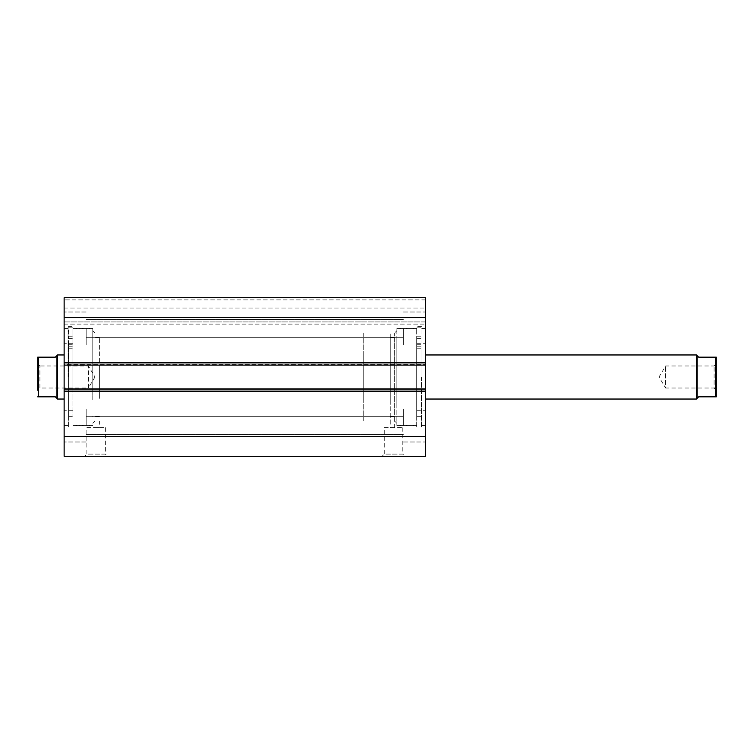 <?xml version="1.0" encoding="UTF-8"?>
<svg xmlns="http://www.w3.org/2000/svg" width="754" height="754" viewBox="0 0 754 754"><rect width="100%" height="100%" fill="white"/><g stroke="black" fill="none" stroke-linecap="round" stroke-linejoin="round"><path stroke-width="0.57" stroke-dasharray="3.77 2.83" d="M416.66 340.61L416.66 348.763L416.66 340.61M421.062 340.61L421.062 348.763L421.062 340.61M416.66 348.065L416.66 416.66L416.66 344.757L416.66 348.763L416.66 344.757L416.66 348.065L421.062 348.065L421.062 416.66L421.062 344.757L421.062 348.763L421.062 344.757L421.062 348.065L416.66 348.075M421.062 377L421.062 427.678L421.062 377M416.66 377L416.66 427.678L416.66 377M421.062 327.802L416.66 327.802L416.66 338.659L416.66 327.802L421.062 327.802L421.062 338.659L421.062 327.802M390.223 401.251L390.223 337.34L390.223 401.251M396.83 401.251L396.83 337.34L396.83 401.251M425.473 363.532L425.473 399.036L425.473 363.532M390.223 363.532L390.223 399.036L390.223 363.532M416.66 397.612L416.66 343.287L416.66 397.612M425.473 397.612L425.473 343.287L425.473 397.612M396.83 406.632L396.83 328.527L396.83 406.632M416.66 406.632L416.66 328.527L416.66 406.632M99.387 395.492L99.387 337.34L99.387 395.492M92.78 395.492L92.78 337.34L92.78 395.492M64.137 366.727L64.137 399.036L64.137 366.727M99.387 366.727L99.387 399.036L99.387 366.727M72.95 392.721L72.95 343.287L72.95 392.721M64.137 392.721L64.137 343.287L64.137 392.721M92.78 399.601L92.78 328.527L92.78 399.601M72.95 399.601L72.95 328.527L72.95 399.601M396.83 377L396.83 425.586L396.83 377M396.83 423.267L394.625 421.062L390.223 421.062L394.625 421.062L394.625 332.938L394.625 427.678L390.223 427.678L394.625 427.678M92.78 377L92.78 328.414L92.78 377M92.78 423.267L94.985 421.062L99.387 421.062L94.985 421.062L94.985 332.938L94.985 427.678L99.387 427.678L94.985 427.678M86.833 427.678L105.343 427.678L86.833 427.678L86.833 454.115L105.343 454.115L107.539 456.321L84.627 456.321L107.539 456.321M105.343 427.678L105.343 454.115L86.833 454.115L84.627 456.321M384.267 427.678L402.777 427.678L384.267 427.678L384.267 454.115L402.777 454.115L404.983 456.321L382.071 456.321L404.983 456.321M402.777 427.678L402.777 454.115L384.267 454.115L382.071 456.321M390.223 332.938L363.777 332.938L363.777 421.062L390.223 421.062L390.223 332.938L390.223 427.678M390.223 421.062L99.387 421.062L99.387 427.678M421.505 377L421.505 427.678L421.505 377M425.473 377L425.473 425.586L425.473 377M68.105 377L68.105 326.322L68.105 377M64.137 377L64.137 328.414L64.137 377M72.95 377L72.95 326.322L72.95 377M64.137 328.527L64.137 345.049L64.137 328.527M86.173 328.527L86.173 345.049L86.173 328.527M64.137 425.473L64.137 408.951L64.137 425.473M86.173 425.473L86.173 408.951L86.173 425.473M425.473 328.527L425.473 345.049L425.473 328.527M403.437 328.527L403.437 345.049L403.437 328.527M425.473 425.473L425.473 408.951L425.473 425.473M403.437 425.473L403.437 408.951L403.437 425.473M64.137 391.1L64.137 456.321L425.473 456.321L425.473 388.894L425.473 391.543L425.473 388.894L64.137 388.894L64.137 391.543L64.137 388.894L64.137 391.1L425.473 391.1M64.137 388.894L64.137 391.543L425.473 391.543L64.137 391.543L64.137 389.337L425.473 389.337L64.137 389.337L64.137 364.663L425.473 364.663L64.137 364.663L64.137 362.457L425.473 362.457L64.137 362.457L64.137 365.106L425.473 365.106L425.473 362.9L64.137 362.9L64.137 365.106L64.137 362.457L64.137 365.106L425.473 365.106L425.473 362.457L425.473 391.543L425.473 388.894L64.137 388.894L425.473 388.894M425.473 362.9L425.473 297.679L425.473 308.037L425.473 297.679L64.137 297.679L64.137 324.126L64.137 297.679L425.473 297.679L64.137 297.679L64.137 362.9M425.473 321.92L425.473 308.037L425.473 324.126L425.473 321.92L64.137 321.92L425.473 321.92M64.137 436.491L425.473 436.491M425.473 317.509L64.137 317.509M64.137 391.543L425.473 391.543L64.137 391.543M64.137 365.106L425.473 365.106M64.137 362.457L425.473 362.457L64.137 362.457M64.137 308.037L425.473 308.037L64.137 308.037M64.137 324.126L425.473 324.126L64.137 324.126M716.3 390.223L714.095 388.018L714.095 365.982L714.095 388.018L665.622 388.018L665.622 365.982L665.622 388.018L659.005 377L665.622 365.982L714.095 365.982L716.3 363.777L716.3 390.223L716.3 363.777M390.223 354.964L390.223 399.036L425.473 399.036L390.223 399.036L390.223 354.964L425.473 354.964L390.223 354.964M39.905 365.982L37.7 363.777L37.7 390.223L39.905 388.018L39.905 365.982L39.905 388.018L88.378 388.018L88.378 365.982L39.905 365.982M94.995 377L88.378 388.018L88.378 365.982L94.995 377M56.87 355.624L56.87 398.376L55.325 396.83L38.586 396.83L38.586 357.17L55.325 357.17L56.87 355.624M57.53 354.964L57.53 399.036M363.777 399.036L363.777 354.964L363.777 399.036L99.387 399.036M363.777 354.964L99.387 354.964M363.777 421.062L363.777 332.938M696.47 354.964L696.47 399.036M697.13 355.624L697.13 398.376L698.675 396.83L715.414 396.83L715.414 357.17L698.675 357.17L697.13 355.624M716.3 357.17L716.3 396.83M72.95 340.61L72.95 348.763L72.95 340.61M68.548 340.61L68.548 348.763L68.548 340.61M72.95 348.065L72.95 416.66L72.95 344.757L72.95 348.763L72.95 344.757L72.95 348.065L68.548 348.065L68.548 416.66L68.548 344.757L68.548 348.763L68.548 344.757L68.548 348.065L72.95 348.065M68.548 377L68.548 427.678L68.548 377M68.548 327.802L72.95 327.802L72.95 338.659L72.95 327.802L68.548 327.802L68.548 338.659L68.548 327.802M421.062 338.659L416.66 338.659L421.062 338.659M421.062 346.765L416.66 346.765L421.062 346.755M425.473 299.885L64.137 299.885L425.473 299.885M68.548 338.659L72.95 338.659L68.548 338.659M68.548 346.765L72.95 346.765L68.548 346.765M421.062 336.209L416.66 336.209L421.062 336.209M421.062 416.66L416.66 416.66M421.062 348.763L416.66 348.763L421.062 348.763M421.062 344.757L416.66 344.757L421.062 344.757M421.062 345.021L416.66 345.021L421.062 345.021M390.223 416.66L396.83 416.66M416.66 410.713L425.473 410.713M396.83 425.473L416.66 425.473M396.83 328.527L416.66 328.527M416.66 343.287L425.473 343.287M390.223 337.34L396.83 337.34M99.387 416.66L92.78 416.66M72.95 410.713L64.137 410.713M92.78 425.473L72.95 425.473M92.78 328.527L72.95 328.527M72.95 343.287L64.137 343.287M99.387 337.34L92.78 337.34M92.78 330.733L94.985 332.938L394.625 332.938L396.83 330.733M425.473 425.586L421.505 425.586M416.66 425.586L396.83 425.586M64.137 328.414L68.105 328.414M68.105 326.322L72.95 326.322M72.95 328.414L92.78 328.414M86.173 312.005L64.137 312.005L86.173 312.005M86.173 408.951L64.137 408.951L86.173 408.951M403.437 312.005L425.473 312.005L403.437 312.005M403.437 408.951L425.473 408.951L403.437 408.951M86.173 416.331L403.437 416.331L86.173 416.331M86.173 319.385L403.437 319.385L86.173 319.385M86.173 337.669L403.437 337.669L86.173 337.669M86.173 434.615L403.437 434.615L86.173 434.615M403.437 441.995L425.473 441.995L403.437 441.995M403.437 345.049L425.473 345.049L403.437 345.049M86.173 441.995L64.137 441.995L86.173 441.995M86.173 345.049L64.137 345.049L86.173 345.049M72.95 425.586L92.78 425.586M64.137 425.586L68.105 425.586M416.66 328.414L396.83 328.414M421.505 326.322L416.66 326.322M425.473 328.414L421.505 328.414M68.548 336.209L72.95 336.209L68.548 336.209M68.548 416.66L72.95 416.66M68.548 348.763L72.95 348.763L68.548 348.763M68.548 344.757L72.95 344.757L68.548 344.757M68.548 345.021L72.95 345.021L68.548 345.021"/><path stroke-width="1.13" d="M64.137 362.9L64.137 297.679L425.473 297.679L425.473 365.106L64.137 365.106L64.137 362.9L425.473 362.9M425.473 388.894L425.473 391.1L64.137 391.1L64.137 388.894L425.473 388.894L425.473 365.106M425.473 391.1L425.473 456.321L64.137 456.321L64.137 391.1M64.137 388.894L64.137 365.106M64.137 317.509L425.473 317.509M425.473 436.491L64.137 436.491M697.13 398.376L697.13 355.624L696.47 354.964L696.47 399.036L698.675 396.83L716.3 396.83L715.414 396.83L715.414 357.17L698.675 357.17L697.13 355.624M425.473 399.036L696.47 399.036M425.473 354.964L696.47 354.964M37.7 363.777L37.7 390.223L37.7 357.17L55.325 357.17L57.53 354.964L64.137 354.964M37.7 390.223L37.7 357.17L38.586 357.17L38.586 396.83L37.7 396.83L55.325 396.83L57.53 399.036L57.53 354.964M64.137 399.036L57.53 399.036M56.87 398.376L56.87 355.624M715.414 357.17L716.3 357.17L715.414 357.17M716.3 396.83L716.3 357.17"/></g></svg>
